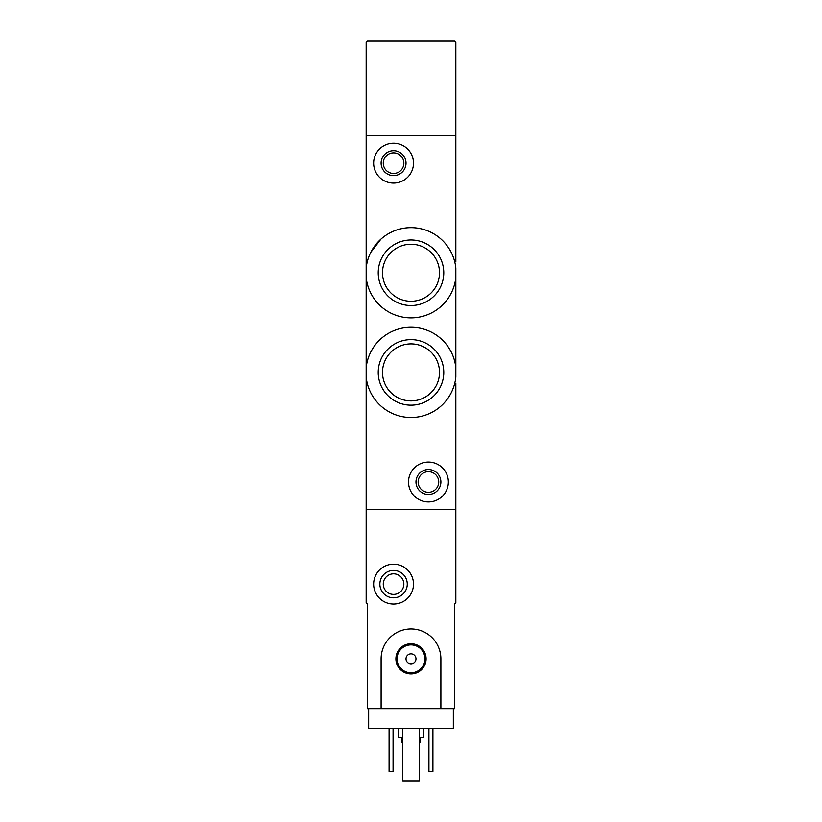 <?xml version="1.0" encoding="UTF-8"?>
<svg xmlns="http://www.w3.org/2000/svg" width="822" height="822" viewBox="0 0 822 822"><rect width="100%" height="100%" fill="white"/><g stroke="black" fill="none" stroke-linecap="round" stroke-linejoin="round"><path stroke-width="1.23" d="M455.84 283.713L455.84 277.487A45.087 45.087 0 0 1 366.16 277.487L366.16 268.023A45.087 45.087 0 0 1 455.84 268.023L455.84 377.123A45.087 45.087 0 0 1 366.16 377.123L366.16 367.66A45.087 45.087 0 0 1 455.84 367.66L455.84 361.433M380.812 239.274L370.856 252.241M378.223 372.387A32.777 32.777 0 0 1 411 339.62A32.777 32.777 0 0 1 443.777 372.387A32.777 32.777 0 0 1 411 405.164A32.777 32.777 0 0 1 378.223 372.387M378.223 272.75A32.777 32.777 0 0 1 411 239.983A32.777 32.777 0 0 1 443.777 272.75A32.777 32.777 0 0 1 411 305.527A32.777 32.777 0 0 1 378.223 272.75M455.84 383.35L455.84 602.803L454.587 604.047L454.587 708.667L440.89 708.667L440.89 658.843A29.89 29.89 0 0 0 411 628.953A29.89 29.89 0 0 0 381.11 658.843L381.11 708.667L367.413 708.667L367.413 604.047L366.16 602.803L366.16 509.393L455.84 509.393L366.16 509.393L366.16 377.123M366.16 268.023L366.16 135.753L455.84 135.753L455.84 261.797M366.16 277.487L366.16 367.66M455.84 333.537L455.84 311.61M408.513 481.99A19.923 19.923 0 0 1 438.403 464.738A19.923 19.923 0 0 1 438.403 499.252A19.923 19.923 0 0 1 408.513 481.99M415.983 481.99A12.453 12.453 0 0 1 434.663 471.201A12.453 12.453 0 0 1 434.663 492.779A12.453 12.453 0 0 1 415.983 481.99M418.141 481.99A10.296 10.296 0 0 1 433.584 473.071A10.296 10.296 0 0 1 433.584 490.909A10.296 10.296 0 0 1 418.141 481.99M439.513 372.387A28.513 28.513 0 0 0 396.749 347.706A28.513 28.513 0 0 0 396.749 397.077A28.513 28.513 0 0 0 439.513 372.387M439.513 272.75A28.513 28.513 0 0 0 396.749 248.069A28.513 28.513 0 0 0 396.749 297.441A28.513 28.513 0 0 0 439.513 272.75M373.64 163.157A19.923 19.923 0 0 1 403.53 145.895A19.923 19.923 0 0 1 403.53 180.408A19.923 19.923 0 0 1 373.64 163.157M381.11 163.157A12.453 12.453 0 0 1 399.79 152.368A12.453 12.453 0 0 1 399.79 173.945A12.453 12.453 0 0 1 381.11 163.157M383.268 163.157A10.296 10.296 0 0 1 398.711 154.238A10.296 10.296 0 0 1 398.711 172.075A10.296 10.296 0 0 1 383.268 163.157M453.343 708.667L453.343 728.59L368.657 728.59L368.657 708.667M401.537 737.56L401.537 742.543L402.78 742.543M419.22 742.543L420.463 742.543L420.463 737.56M398.547 728.59L398.547 737.56L402.78 737.56M419.22 737.56L423.453 737.56L423.453 728.59M432.917 728.59L432.917 771.437L428.93 771.437L428.93 728.59M393.07 728.59L393.07 771.437L389.083 771.437L389.083 728.59M373.64 584.113A19.923 19.923 0 0 1 403.53 566.861A19.923 19.923 0 0 1 403.53 601.375A19.923 19.923 0 0 1 373.64 584.113M379.867 584.113A13.697 13.697 0 0 1 400.417 572.256A13.697 13.697 0 0 1 400.417 595.981A13.697 13.697 0 0 1 379.867 584.113M383.268 584.113A10.296 10.296 0 0 1 398.711 575.205A10.296 10.296 0 0 1 398.711 593.032A10.296 10.296 0 0 1 383.268 584.113M419.22 728.59L419.22 780.9L402.78 780.9L402.78 728.59M381.11 708.667L440.89 708.667M395.896 658.843A15.104 15.104 0 0 1 418.552 645.773A15.104 15.104 0 0 1 418.552 671.923A15.104 15.104 0 0 1 395.896 658.843M406.017 658.843A4.983 4.983 0 0 1 413.487 654.528A4.983 4.983 0 0 1 413.487 663.159A4.983 4.983 0 0 1 406.017 658.843M397.047 658.843A13.953 13.953 0 0 1 417.977 646.77A13.953 13.953 0 0 1 417.977 670.927A13.953 13.953 0 0 1 397.047 658.843M455.84 42.343L454.587 41.1L367.413 41.1L366.16 42.343L366.16 135.753L455.84 135.753L455.84 42.343"/></g></svg>
